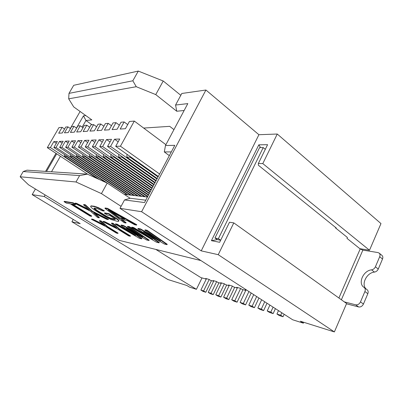 <?xml version="1.0" encoding="UTF-8"?>
<svg xmlns="http://www.w3.org/2000/svg" width="403" height="403" viewBox="0 0 403 403"><rect width="100%" height="100%" fill="white"/><g stroke="black" fill="none" stroke-linecap="round" stroke-linejoin="round"><path stroke-width="0.6" d="M303.756 322.284L303.368 323.166L300.381 321.226L334.379 331.926L346.6 303.504L233.79 222.884L218.235 254.686L201.228 250.862L141.609 211.721L120.003 208.346L292.684 319.781L303.368 323.166M218.235 254.686L334.379 331.926M82.167 127.116L85.96 120.492L91.839 119.893L73.714 106.911L68.681 98.826L136.274 86.71L155.76 94.599L163.225 80.998L180.806 95.309L181.788 93.481L205.923 90.02L258.912 134.713L277.259 134.028L262.796 163.588L369.506 250.248L359.864 248.696M120.003 208.346L121.081 206.341L101.44 193.611L107.218 183.078L87.426 174.141L26.986 170.177L23.213 171.542L79.598 175.592L87.426 174.141M369.506 250.248L380.976 223.574L277.259 134.028M335.684 227.534L335.513 227.912L336.278 228.012L258.363 165.23L258.348 163.497L267.582 144.682L258.822 144.828L211.414 240.672L219.655 242.289L229.498 222.244L233.79 222.884M258.912 134.713L201.228 250.862M258.348 163.497L262.796 163.588M265.305 149.322L263.219 147.589L218.396 238.657L220.673 240.218M335.513 227.912L347.381 237.468L346.988 238.354L360.191 248.958L338.908 298.003M263.219 147.589L259.582 147.629L214.96 238.007L217.333 239.624L220.653 240.264M217.333 239.624L211.414 240.672M214.96 238.007L218.396 238.657M260.6 147.619L258.822 144.828M344.364 301.902L355.678 304.814C357.723 305.091 359.33 304.114 360.499 301.887L363.446 304.043C362.287 306.26 360.685 307.232 358.64 306.95L346.474 303.791M379.691 256.716L375.41 266.796L378.261 269.063L382.512 259.018L379.691 256.716C380.276 255.18 380.094 253.971 379.142 253.089L377.954 252.57L362.861 250.112L360.191 248.958M363.446 304.043L367.818 293.716L364.896 291.53C365.536 289.812 365.309 288.483 364.216 287.53L363.788 287.228C357.688 283.133 363.425 270.478 371.591 269.849C373.304 269.536 374.573 268.519 375.41 266.796M367.002 289.641L367.128 289.727C368.221 290.679 368.453 292.009 367.818 293.716M378.261 269.063C377.43 270.781 376.16 271.793 374.447 272.101C366.518 272.69 360.745 284.75 366.352 289.142M379.142 253.089L381.953 255.391C382.905 256.273 383.092 257.482 382.512 259.018M364.896 291.53L360.499 301.887M205.923 90.02L141.609 211.721M145.76 200.19L130.114 198.251L124.522 199.943L121.081 206.341M124.522 199.943L144.506 202.558L174.791 145.332L165.472 145.508L187.808 103.606L175.572 105.037L176.751 111.243L184.136 110.493M180.806 95.309L175.572 105.037M130.114 198.251L107.218 183.078M200.946 260.58L119.495 240.44L28.517 184.796L20.15 176.771L76.006 181.985L101.44 193.611M75.467 204.659L75.653 204.321L73.205 202.805L64.238 201.349L64.057 201.676L66.455 203.152L70.182 203.777L90.055 216.058L91.541 216.346L71.608 204.014L75.467 204.659L73.019 203.137L64.057 201.676M91.541 216.346L91.718 216.023L72.59 204.175M108.462 219.257L92.277 211.142L85.33 204.764L83.764 204.512L83.572 204.86L89.355 210.124L76.459 203.696L76.646 203.359L75.159 203.117L74.973 203.455L90.529 211.202L97.622 217.529L99.178 217.832L93.738 212.855L106.639 219.282L108.281 219.6L108.462 219.257M88.302 209.167L76.646 203.359M99.178 217.832L99.36 217.499L94.957 213.464M116.447 218.406L108.916 213.64L104.619 212.885L104.427 213.237L108.719 214.003L116.255 218.764L116.447 218.406L118.144 219.61L117.953 219.967L116.255 218.764M115.238 219.151L110.644 218.194L106.79 216.391L97.108 210.431L94.332 208.15M101.491 209.081L101.294 209.439L104.14 211.107L104.337 210.749L98.302 207.59L94.237 206.21L90.907 205.908L90.645 206.719L91.587 207.807L95.289 210.497L105.425 216.733L110.996 219.499L117.6 221.413L118.568 221.388L118.754 220.99L117.953 219.967M118.568 221.388L118.945 220.637L118.144 219.61M107.515 208.356L105.133 207.973L104.931 208.341L107.314 208.734L107.515 208.356L136.758 224.728L136.562 225.101L107.314 208.734M136.562 225.101L134.637 224.728L127.293 220.607L121.127 219.454L125.917 223.03L126.109 222.668L122.038 219.625M101.113 220.94L99.586 220.627L99.41 220.955L100.936 221.262L101.113 220.94L107.46 226.546L107.289 226.864L100.936 221.262M103.626 224.627L93.123 219.318L91.667 219.025L91.491 219.343L105.767 226.536L116.356 233.07L117.908 233.423L118.074 233.11L107.46 226.546M113.308 223.408L111.666 223.076L111.485 223.413L113.127 223.746L113.308 223.408L119.6 229.156L119.424 229.488L113.127 223.746M115.711 227.216L104.735 221.67L103.173 221.358L102.997 221.685L117.792 229.136L128.612 235.871L130.275 236.249L130.446 235.921L119.6 229.156M138.234 234.007L123.489 225.473L123.303 225.821L142.692 237.04L127.424 226.657L127.61 226.305L129.408 226.672L149.186 240.183L149.004 240.531L146.561 239.971L126.436 228.284L141.76 238.873L141.937 238.536L130.688 230.753M123.489 225.473L121.177 225.005L120.991 225.348L135.549 235.448L117.016 224.536L117.197 224.199L115.52 223.856L115.339 224.199L139.408 238.334L141.76 238.873M131.318 232.511L117.197 224.199M156.193 238.037L140.571 228.929L140.38 229.297L160.48 241.009L144.909 230.219L145.1 229.851L147.075 230.249L167.235 244.289L167.049 244.651L164.369 244.037L143.523 231.846L159.114 242.838L159.296 242.48L147.629 234.249M140.571 228.929L138.033 228.415L137.841 228.778L152.656 239.261L133.479 227.891L133.67 227.534L131.831 227.161L131.645 227.519L156.535 242.248L159.114 242.838M148.591 236.39L133.67 227.534M20.15 176.771L23.213 171.542M76.006 181.985L79.598 175.592M73.22 219.439L71.91 221.801L80.217 223.665L32.175 194.629L44.209 196.508L45.101 194.936M32.175 194.629L35.414 189.012M45.569 171.396L55.977 153.341M70.303 128.492L80.106 111.49M85.799 115.57L83.466 115.842L76.454 128.058M56.687 153.81L46.516 171.456M202.019 277.914L196.422 289.309L189.541 287.127L186.851 285.495L167.92 279.536L71.91 221.801M44.209 196.508L196.422 289.309M206.25 279.123L200.79 277.561L155.85 249.432M138.294 71.074L73.714 85.3L68.989 93.375L132.834 80.791L138.294 71.074L163.225 80.998M136.274 86.71L132.834 80.791M155.76 94.599L176.751 111.243M165.472 145.508L164.313 151.936L171.31 151.916M51.503 171.784L60.415 156.263M91.955 124.754L85.96 120.492L83.466 115.842M143.664 128.068L169.698 126.341L173.945 129.615M164.313 151.936L169.336 155.644M97.425 178.655L50.38 147.574L53.831 141.624L57.352 141.483L53.871 147.503L124.26 194.367M124.623 194.412L127.096 194.694L56.007 147.463L59.513 141.398L63.175 141.257L59.639 147.392L61.861 147.352L65.422 141.166L69.235 141.015L65.639 147.276L67.956 147.231L71.573 140.919L75.547 140.763L71.895 147.155L74.308 147.11L77.986 140.667L82.126 140.501L78.414 147.03L80.932 146.984L84.67 140.4L88.992 140.229L85.219 146.899L87.849 146.848L91.647 140.123L96.166 139.942L92.327 146.763L95.073 146.707L98.937 139.831L103.662 139.645L99.758 146.616L102.634 146.561L106.563 139.529L111.51 139.332L107.536 146.465L110.548 146.41L114.543 139.211L119.726 139.005L115.686 146.309L120.442 146.218L159.603 174.031M127.932 194.79L130.456 195.082L72.565 156.51L70.313 156.485L127.932 194.79L127.096 194.694M59.639 147.392L131.302 195.183L130.456 195.082M131.302 195.183L133.872 195.475L61.861 147.352M134.738 195.576L137.358 195.878L78.731 156.581L76.389 156.555L134.738 195.576L133.872 195.475M65.639 147.276L138.239 195.979L137.358 195.878M138.239 195.979L140.909 196.286L67.956 147.231M141.806 196.392L144.526 196.704L85.149 156.651L82.711 156.626L141.806 196.392L140.909 196.286M71.895 147.155L145.443 196.81L144.526 196.704M145.443 196.81L147.427 197.042M211.474 280.619L205.802 292.276L203.606 290.931L209.177 279.506M106.014 182.534L66.636 156.445L66.671 155.991M53.831 141.624L56.314 143.287M165.91 144.682L134.31 121.076L129.413 121.499L125.429 128.698L120.185 129.056L124.129 121.958L121.031 122.23L117.112 129.262L112.11 129.605L115.983 122.668L113.026 122.925L109.173 129.801L104.392 130.129L108.2 123.343L105.374 123.59L101.586 130.315L97.012 130.627L100.76 123.993L98.05 124.225L94.322 130.809L89.945 131.106L93.632 124.613L91.038 124.834L87.37 131.282L83.174 131.564L86.801 125.202L84.313 125.419L80.706 131.731L76.681 132.008L80.252 125.771L77.865 125.978L74.313 132.169L70.449 132.431L73.966 126.32L71.669 126.517L68.172 132.582L64.46 132.834L67.921 126.844L65.719 127.036L62.274 132.985L58.702 133.227L62.112 127.348L58.944 127.625L47.312 147.634L87.839 174.328M47.312 147.634L50.38 147.574M62.112 127.348L64.561 129.036M213.62 281.234L210.507 280.342L208.986 279.385L205.701 278.448L206.371 278.871M245.875 290.17L245.145 289.697L246.797 290.17M245.749 290.437L242.037 289.374L240.46 288.362L236.697 287.289L237.417 287.752M237.291 288.014L233.74 286.996L232.178 285.999L228.546 284.966L229.252 285.415M229.131 285.677L225.73 284.704L224.184 283.717L220.673 282.72L221.368 283.158M221.242 283.42L217.993 282.488L216.456 281.516L213.061 280.548L213.746 280.977M203.606 290.931L200.89 290.074L203.082 291.414L205.802 292.276M206.472 278.669L200.89 290.074M66.636 156.445L64.475 156.419L64.611 154.626M64.475 156.419L99.566 179.622M72.565 156.51L72.6 156.037M218.96 282.765L213.222 294.628L211.011 293.263L216.648 281.637M78.731 156.581L78.771 156.087M226.698 284.981L220.904 297.056L218.673 295.676L224.37 283.838M85.149 156.651L85.189 156.132M234.707 287.274L228.849 299.575L226.602 298.175L232.36 286.115M148.425 195.153L91.839 156.727L91.884 156.183M243.004 289.651L237.08 302.179L234.813 300.764L240.636 288.472M150.143 191.904L98.816 156.807L98.861 156.233M251.18 292.996L245.608 304.88L243.321 303.444L248.918 291.54M151.956 188.478L106.095 156.888L106.14 156.288M258.948 298.008L254.449 307.675L252.147 306.225L256.666 296.537M153.875 184.856L113.701 156.974L113.752 156.339M267.018 303.217L263.622 310.582L261.305 309.111L264.716 301.731M155.901 181.028L121.656 157.059L121.706 156.394M275.415 308.638L273.148 313.599L270.811 312.108L273.088 307.136M158.052 176.967L129.983 157.155L130.038 156.45M284.155 314.28L283.047 316.733L280.695 315.222L281.808 312.763M67.921 126.844L70.465 128.607M134.31 121.076L120.442 146.218M53.871 147.503L56.007 147.463M59.513 141.398L62.092 143.136M70.313 156.485L70.46 154.611M213.847 280.77L208.205 292.382L210.411 293.737L213.222 294.628M211.011 293.263L208.205 292.382M65.422 141.166L68.107 142.984M76.389 156.555L76.54 154.591M221.469 282.946L215.766 294.764L217.993 296.134L220.904 297.056M218.673 295.676L215.766 294.764M71.573 140.919L74.369 142.823M82.711 156.626L82.872 154.566M229.357 285.193L223.594 297.228L225.836 298.618L228.849 299.575M226.602 298.175L223.594 297.228M147.599 196.714L74.308 147.11M77.986 140.667L80.897 142.662M78.414 147.03L148.636 194.755M91.839 156.727L89.3 156.696L89.466 154.54M89.3 156.696L147.805 196.326M237.523 287.525L231.7 299.782L233.962 301.192L237.08 302.179M234.813 300.764L231.7 299.782M149.276 193.551L80.932 146.984M84.67 140.4L87.708 142.501M85.219 146.899L150.364 191.485M98.816 156.807L96.166 156.777L96.342 154.51M96.166 156.777L149.488 193.143M245.986 289.938L240.092 302.426L242.374 303.852L245.608 304.88M243.321 303.444L240.092 302.426M151.039 190.211L87.849 146.848M91.647 140.123L94.821 142.33M92.327 146.763L152.193 188.035M106.095 156.888L103.329 156.858L103.516 154.475M103.329 156.858L151.266 189.783M253.724 294.638L248.797 305.172L251.094 306.618L254.449 307.675M252.147 306.225L248.797 305.172M152.903 186.69L95.073 146.707M98.937 139.831L102.256 142.158M99.758 146.616L154.122 184.388M113.701 156.974L110.81 156.938L111.006 154.435M110.81 156.938L153.145 186.236M261.658 299.761L257.829 308.018L260.142 309.479L263.622 310.582M261.305 309.111L257.829 308.018M154.873 182.967L102.634 146.561M106.563 139.529L110.034 141.982M107.536 146.465L156.163 180.529M121.656 157.059L118.628 157.029L118.84 154.384M118.628 157.029L155.13 182.488M269.909 305.086L267.204 310.97L269.536 312.451L273.148 313.599M270.811 312.108L267.204 310.97M156.958 179.028L110.548 146.41M114.543 139.211L118.18 141.801M115.686 146.309L158.329 176.438M129.983 157.155L126.814 157.12L127.036 154.329M126.814 157.12L157.23 178.514M278.498 310.627L276.942 314.038L279.289 315.539L283.047 316.733M280.695 315.222L276.942 314.038M124.129 121.958L127.701 124.598M115.983 122.668L119.399 125.162M108.2 123.343L111.465 125.711M100.76 123.993L103.883 126.235M93.632 124.613L96.624 126.744M86.801 125.202L89.673 127.232M80.252 125.771L83.008 127.706M73.966 126.32L76.61 128.164M68.681 98.826L68.989 93.375M73.205 202.805L73.019 203.137M74.973 203.455L76.459 203.696M85.33 204.764L85.139 205.112L83.572 204.86M92.277 211.142L92.091 211.479L85.139 205.112M108.281 219.6L92.091 211.479M108.719 214.003L108.916 213.64M118.945 220.637L118.754 220.99M91.758 205.807L90.715 206.26M94.237 206.21L94.04 206.568L91.567 206.165M96.146 206.759L95.949 207.117L94.04 206.568M98.302 207.59L98.1 207.953L95.949 207.117M101.294 209.439L98.1 207.953M104.14 211.107L102.427 210.814L97.113 208.502L94.619 208.084L94.03 208.22L94.221 208.714L94.413 208.366M95.38 209.217L95.189 209.57L94.221 208.714M97.108 210.431L96.916 210.784L95.189 209.57M104.548 215.106L104.357 215.454L96.916 210.784M106.79 216.391L106.604 216.738L104.357 215.454M108.82 217.419L108.634 217.766L106.604 216.738M110.644 218.194L110.452 218.542L108.634 217.766M112.266 218.718L112.079 219.066L110.452 218.542M114.845 219.207L114.654 219.559L112.079 219.066M104.427 213.237L107.43 215.131L110.009 215.6L115.203 219.01L115.318 219.469L114.654 219.559M125.917 223.03L124.104 222.678L104.931 208.341M108.216 209.872L124.94 219.247L119.409 218.23L108.216 209.872M123.862 218.643L119.605 217.862L111.011 211.439M119.605 217.862L119.409 218.23M107.289 226.864L117.908 233.423M93.123 219.318L92.947 219.635L91.491 219.343M99.41 220.955L104.74 225.594L92.947 219.635M119.424 229.488L130.275 236.249M104.735 221.67L104.553 222.003L102.997 221.685M111.485 223.413L116.774 228.174L104.553 222.003M115.339 224.199L117.016 224.536M120.991 225.348L123.303 225.821M129.408 226.672L129.222 227.025L127.424 226.657M149.004 240.531L129.222 227.025M131.645 227.519L133.479 227.891M137.841 228.778L140.38 229.297M147.075 230.249L146.878 230.622L144.909 230.219M167.049 244.651L146.878 230.622M358.64 306.95L355.678 304.814M341.376 299.767L362.861 250.112M374.447 272.101L371.591 269.849M367.128 289.727L364.216 287.53"/></g></svg>
